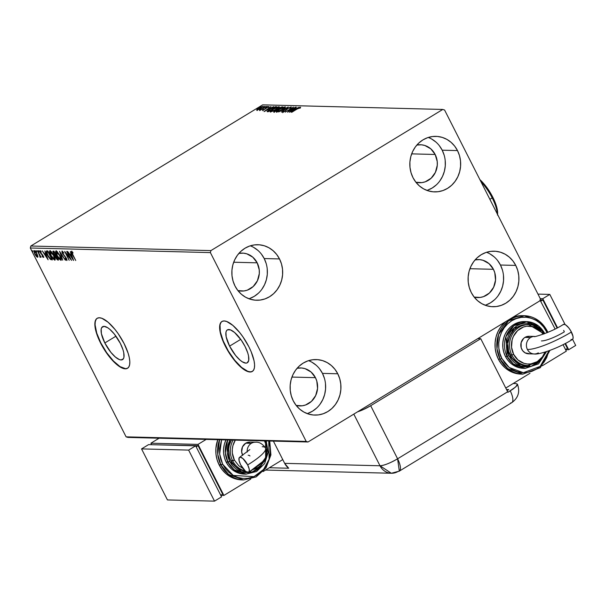 <?xml version="1.0" encoding="UTF-8"?>
<svg xmlns="http://www.w3.org/2000/svg" width="606" height="606" viewBox="0 0 606 606"><rect width="100%" height="100%" fill="white"/><g stroke="black" fill="none" stroke-linecap="round" stroke-linejoin="round"><path stroke-width="0.91" d="M229.591 346.132A19.233 6.674 58.7 0 1 227.333 329.899A19.233 6.674 58.7 0 1 245.082 346.526L247.756 352.942L248.513 355.828L248.725 360.403L247.203 362.842L245.854 363.123L242.241 361.767L240.12 360.184L235.628 355.495L229.591 346.132L226.167 336.838L225.955 332.262L226.508 330.747L227.47 329.823L230.492 329.899L234.56 332.482L241.233 340.087L245.082 346.526A19.233 6.674 58.7 0 1 247.339 362.759A19.233 6.674 58.7 0 1 229.591 346.132L240.718 339.36L229.591 346.132M104.823 342.958A19.233 6.674 58.7 0 1 102.566 326.725A19.233 6.674 58.7 0 1 120.314 343.352L122.988 349.76L123.745 352.647L123.957 357.229L123.404 358.744L121.086 359.949L119.412 359.585L115.352 357.01L110.86 352.321L104.823 342.958L101.399 333.664L101.187 329.081L101.74 327.566L104.05 326.361L107.663 327.717L109.792 329.3L114.276 333.989L120.314 343.352A19.233 6.674 58.7 0 1 122.571 359.585A19.233 6.674 58.7 0 1 104.823 342.958L115.951 336.186L104.823 342.958M97.255 318.256A29.232 10.143 -121.3 0 0 100.801 342.852L100.566 342.996A29.232 10.143 58.7 0 1 97.134 318.324A29.232 10.143 58.7 0 1 124.109 343.594L118.253 333.808L114.928 329.369L108.11 322.248L101.937 318.324L99.392 317.779L97.339 318.211L95.869 319.604L95.036 321.915L94.862 325.043L95.354 328.869L98.263 338.027L103.315 347.98L106.414 352.783L109.739 357.229L116.564 364.35L119.791 366.759L125.283 368.819L127.328 368.387L128.805 366.986L129.639 364.683L129.813 361.555L129.313 357.722L128.169 353.343L124.109 343.594A29.232 10.143 58.7 0 1 127.54 368.266A29.232 10.143 58.7 0 1 100.566 342.996L100.801 342.852A29.232 10.143 -121.3 0 0 127.654 368.19M222.023 321.438A29.232 10.143 -121.3 0 0 225.568 346.034L225.334 346.177A29.232 10.143 58.7 0 1 221.902 321.506A29.232 10.143 58.7 0 1 248.877 346.776L243.021 336.989L239.696 332.55L232.878 325.422L226.705 321.506L224.159 320.953L222.107 321.385L220.637 322.786L219.804 325.089L219.63 328.217L220.122 332.05L223.031 341.201L228.083 351.162L231.181 355.964L234.507 360.403L241.332 367.524L247.506 371.448L250.051 371.993L252.096 371.561L253.573 370.168L254.406 367.857L254.581 364.729L254.081 360.903L251.172 351.745L248.877 346.776A29.232 10.143 58.7 0 1 252.308 371.448A29.232 10.143 58.7 0 1 225.334 346.177L225.568 346.034A29.232 10.143 -121.3 0 0 252.422 371.372M324.445 378.379L322.468 373.387L337.769 373.773A27.77 25.422 -88.5 0 1 337.239 401.657A27.77 25.422 -88.5 0 1 314.817 415.087A27.77 25.422 -88.5 0 1 293.274 400.869L291.304 395.877L290.259 390.559L290.191 385.113L291.092 379.757L292.933 374.69L295.645 370.107L299.122 366.191L303.227 363.077L307.803 360.903L312.673 359.744L317.658 359.638L322.559 360.6L327.187 362.593L331.368 365.532L334.944 369.304L337.769 373.773L339.746 378.765L340.784 384.083L340.852 389.529L339.951 394.885L338.11 399.952L335.398 404.535L331.929 408.459L327.823 411.565L323.248 413.739L318.37 414.905L313.393 415.004L308.492 414.042L303.856 412.05L299.675 409.111L296.099 405.338L293.274 400.869A27.77 25.422 -88.5 0 1 293.812 372.993A27.77 25.422 -88.5 0 1 316.234 359.563A27.77 25.422 -88.5 0 1 337.769 373.773L322.468 373.387A27.77 25.422 91.5 0 0 308.545 360.653M444.168 155.181L442.191 150.19L457.492 150.583A27.77 25.422 -88.5 0 1 456.962 178.459A27.77 25.422 -88.5 0 1 434.54 191.89A27.77 25.422 -88.5 0 1 412.997 177.672L411.027 172.68L409.989 167.362L409.914 161.923L410.815 156.56L412.663 151.492L415.368 146.91L418.844 142.993L422.95 139.88L427.525 137.706L432.396 136.547L437.38 136.441L442.282 137.403L446.91 139.395L451.091 142.334L454.667 146.114L457.492 150.583L459.469 155.568L460.507 160.885L460.575 166.332L459.674 171.687L457.833 176.755L455.121 181.338L451.652 185.262L447.546 188.368L442.971 190.549L438.093 191.708L433.116 191.807L428.215 190.845L423.579 188.86L419.397 185.921L415.83 182.141L412.997 177.672A27.77 25.422 -88.5 0 1 413.534 149.796A27.77 25.422 -88.5 0 1 435.956 136.365A27.77 25.422 -88.5 0 1 457.492 150.583L442.191 150.19A27.77 25.422 91.5 0 0 428.268 137.456M502.427 270.018L500.45 265.027L515.751 265.413A27.77 25.422 -88.5 0 1 515.221 293.296A27.77 25.422 -88.5 0 1 492.799 306.727A27.77 25.422 -88.5 0 1 471.256 292.509L469.286 287.517L468.249 282.199L468.173 276.753L469.074 271.397L470.923 266.329L473.627 261.747L477.104 257.823L481.209 254.717L485.785 252.543L490.655 251.376L495.64 251.278L500.541 252.24L505.169 254.232L509.351 257.171L512.926 260.944L515.751 265.413L517.729 270.405L518.766 275.722L518.834 281.169L517.933 286.524L516.092 291.592L513.38 296.175L509.911 300.099L505.805 303.205L501.23 305.379L496.352 306.545L491.375 306.644L486.474 305.682L481.838 303.689L477.657 300.75L474.081 296.978L471.256 292.509A27.77 25.422 -88.5 0 1 471.794 264.625A27.77 25.422 -88.5 0 1 494.216 251.195A27.77 25.422 -88.5 0 1 515.751 265.413L500.45 265.027A27.77 25.422 91.5 0 0 486.527 252.293M266.185 263.542L264.208 258.55L279.51 258.944A27.77 25.422 -88.5 0 1 278.98 286.82A27.77 25.422 -88.5 0 1 256.558 300.25A27.77 25.422 -88.5 0 1 235.014 286.032L233.045 281.04L232 275.722L231.931 270.284L232.833 264.92L234.681 259.853L237.385 255.27L240.862 251.354L244.968 248.248L249.543 246.066L254.414 244.907L259.398 244.801L264.299 245.763L268.928 247.756L273.109 250.695L276.684 254.475L279.51 258.944L281.487 263.928L282.525 269.253L282.593 274.692L281.692 280.055L279.851 285.115L277.139 289.698L273.67 293.622L269.564 296.728L264.989 298.909L260.11 300.068L255.134 300.167L250.233 299.205L245.597 297.22L241.415 294.281L237.84 290.501L235.014 286.032A27.77 25.422 -88.5 0 1 235.552 258.156A27.77 25.422 -88.5 0 1 257.974 244.726A27.77 25.422 -88.5 0 1 279.51 258.944L264.208 258.55A27.77 25.422 91.5 0 0 250.286 245.816M238.862 253.414A18.998 17.392 -88.5 0 1 242.445 253.103A18.998 17.392 -88.5 0 1 257.186 262.83L233.681 262.231L257.186 262.83A18.998 17.392 -88.5 0 1 256.823 281.904A18.998 17.392 -88.5 0 1 241.476 291.092A18.998 17.392 -88.5 0 1 237.916 290.6L243.915 290.971L247.248 290.176L253.187 286.555L257.414 280.737L259.292 273.609L259.247 269.882L257.186 262.83L252.808 257.186L246.778 253.816L243.423 253.156L238.862 253.414M475.104 259.891A18.998 17.392 -88.5 0 1 478.687 259.573A18.998 17.392 -88.5 0 1 493.428 269.306L469.923 268.708L493.428 269.306A18.998 17.392 -88.5 0 1 493.064 288.38A18.998 17.392 -88.5 0 1 477.717 297.569A18.998 17.392 -88.5 0 1 474.157 297.069L480.157 297.44L483.49 296.645L489.428 293.031L493.655 287.214L495.534 280.078L494.776 272.715L493.428 269.306L489.05 263.663L483.02 260.292L479.664 259.633L475.104 259.891M416.845 145.054A18.998 17.392 -88.5 0 1 420.428 144.743A18.998 17.392 -88.5 0 1 435.169 154.469L411.663 153.871L435.169 154.469A18.998 17.392 -88.5 0 1 434.805 173.543A18.998 17.392 -88.5 0 1 419.458 182.732A18.998 17.392 -88.5 0 1 415.898 182.239L421.897 182.611L425.23 181.815L431.169 178.194L435.396 172.377L437.274 165.249L437.229 161.522L435.169 154.469L430.79 148.826L424.761 145.455L421.405 144.796L416.845 145.054M297.122 368.251A18.998 17.392 -88.5 0 1 300.705 367.94A18.998 17.392 -88.5 0 1 315.446 377.667L291.94 377.068L315.446 377.667A18.998 17.392 -88.5 0 1 315.082 396.741A18.998 17.392 -88.5 0 1 299.735 405.929A18.998 17.392 -88.5 0 1 296.175 405.429L302.174 405.8L305.507 405.013L311.446 401.392L315.673 395.574L317.552 388.438L316.794 381.076L315.446 377.667L311.067 372.023L305.038 368.653L301.682 367.993L297.122 368.251M210.911 250.604L30.823 246.021L262.671 104.861L442.759 109.451L210.911 250.604L210.388 252.596L306.197 441.433L126.101 436.85L30.3 248.005L210.388 252.596L306.197 441.433L308.015 441.994L539.855 300.841L540.378 298.856L444.577 110.012L442.759 109.451L210.911 250.604L210.388 252.596L30.3 248.005L126.101 436.85L127.919 437.411L308.015 441.994L539.855 300.841L540.378 298.856L444.577 110.012L442.759 109.451L262.671 104.861L30.823 246.021L30.3 248.005L30.823 246.021L210.911 250.604M258.664 109.481L263.216 106.338L257.732 108.822L256.633 110.019L258.664 109.481L261.103 108.201L263.019 106.292L256.952 109.444L256.823 110.065L258.664 109.481M266.504 106.444L259.474 110.095L261.08 109.55L260.519 110.095L266.504 106.444L259.512 110.004L261.08 109.55L260.519 110.095L266.504 106.444M262.61 110.216L269.011 106.595L267.102 107.111L264.436 109.285L262.852 109.678L262.61 110.216L264.784 109.269L268.867 106.444L266.466 107.474L264.436 109.285L262.852 109.678L262.61 110.216L262.852 109.678L263.072 110.118L262.852 109.678M275.639 106.679L271.185 108.413L267.11 111.534L268.397 111.693L276.594 106.701L270.064 109.072L267.087 111.474L268.397 111.693L276.594 106.701L275.639 106.679M282.722 106.861L279.495 107.724L273.647 111.762L274.526 111.852L282.722 106.861L278.601 108.232L275.026 110.572L273.942 111.837L274.526 111.852L282.722 106.861M288.267 107.004L278.699 111.959L286.259 108.209L281.389 112.027L288.214 106.997L278.699 111.959L286.259 108.209L281.389 112.027L288.267 107.004M295.448 107.186L289.35 110.898L293.387 107.133L285.191 112.125L291.622 108.406L287.57 112.186L295.766 107.194L289.35 110.898L293.463 107.133L285.191 112.125L291.622 108.406L287.57 112.186L295.448 107.186M297.198 108.966L300.417 107.777L300.584 107.179L298.856 107.807L291.425 112.284L297.198 108.966L300.417 107.777L300.584 107.179L296.963 108.913L291.744 112.292L297.198 108.966M289.577 112.231L299.091 107.277L295.698 108.86L294.546 108.83L296.402 107.209L289.524 112.231L299.091 107.277L295.698 108.86L294.546 108.83L296.402 107.209L289.577 112.231M282.714 112.693L283.047 111.322L282.449 112.186L285.1 111.042L288.305 108.285L290.274 107.451L289.554 108.3L290.229 108.057L291.092 106.944L287.812 108.383L284.358 111.277L283.047 111.322L282.449 112.186L284.396 111.443L287.918 108.535L290.115 107.467L289.554 108.3L290.229 108.057L291.221 106.967L288.001 108.269L284.752 111.049L283.214 111.64L283.472 112.155M282.464 109.428L285.434 107.057L283.26 107.315L278.533 109.822L276.283 111.966L278.457 111.496L282.464 109.428C284.812 108.012 285.706 107.133 285.146 106.792L279.252 109.375C276.866 110.815 275.965 111.701 276.556 112.034L282.464 109.428M276.336 109.277L279.305 106.898L277.131 107.164L272.405 109.671L270.155 111.807L272.329 111.337L276.336 109.277C278.684 107.853 279.578 106.974 279.018 106.633L273.124 109.216C270.738 110.656 269.844 111.542 270.428 111.883L276.336 109.277M264.118 111.587L273.639 106.626L270.246 108.209L269.087 108.179L270.943 106.558L264.065 111.587L273.639 106.626L270.246 108.209L269.087 108.179L270.943 106.558L264.118 111.587M266.935 106.823L266.019 107.088L267.352 106.406M264.504 106.762L263.587 107.027L264.92 106.338M260.542 106.664L259.626 106.929L260.959 106.239M34.125 250.513L34.671 253.846L36.155 256.171L37.549 257.27L37.86 256.209L36.511 253.028L34.792 250.839L33.769 250.808L34.83 254.149L36.534 256.611L37.67 257.255L37.86 256.209L36.989 253.899L33.928 250.558M40.276 257.338L40.519 256.133L41.087 257.247L37.458 250.71L39.746 255.368L39.92 257.111L40.413 257.239L40.284 256.277L41.087 257.247L37.458 250.71L40.352 257.315M43.337 257.414L43.071 255.717L40.557 252.505L40.413 251.46L40.791 251.232L40.413 251.46L41.193 252.164L41.072 251.558L39.966 250.657L40.254 252.528L42.655 254.99L42.912 256.611L42.155 255.914L42.253 256.474L43.337 257.414L42.791 255.202L40.466 252.316L40.337 251.482L41.193 252.164L41.072 251.558L39.837 250.695L40.541 253.05L42.844 255.891L42.973 256.596L42.155 255.914L42.253 256.474L43.231 257.391L43.912 257.103M46.904 250.952C45.973 251.248 46.177 252.687 47.533 255.262L50.624 259.542L52.396 259.906L47.859 250.975L46.571 250.998L46.268 251.649L48.207 256.497L50.427 259.391L52.396 259.906L47.859 250.975L46.503 251.035L46.973 250.748M56.244 256.149L55.873 256.315L56.525 256.133L57.737 259.141L56.464 258.315L56.29 256.277L57.979 258.989L57.411 259.133L56.176 257.8L55.76 255.634L55.29 255.921L55.866 257.808L57.941 260.05L58.381 259.777L57.941 260.05L58.517 260.065L53.987 251.134L52.805 251.551L56.35 258.664L57.487 259.929L58.517 260.065L53.987 251.134L52.972 251.157M59.532 251.27L62.691 260.171L60.6 253.429L65.387 260.239L59.532 251.27L62.691 260.171L60.6 253.429L65.387 260.239L59.532 251.27M66.721 251.452L70.091 258.103L64.66 251.399L69.19 260.338L66.13 253.679L71.569 260.391L67.031 251.46L70.091 258.103L64.66 251.399L69.19 260.338L66.13 253.679L71.569 260.391L66.721 251.452M71.531 251.354L72.364 254.459L75.735 260.504L71.94 252.853L72.053 252.278L73.015 253.081L72.826 252.399L71.425 251.369L71.561 252.8L75.735 260.504L72.72 254.558L71.993 252.27L73.015 253.081L72.826 252.399L71.387 251.384L71.856 251.096M73.576 260.444L70.364 251.551L71.046 254.391L69.887 254.361L67.667 251.482L73.523 260.444L70.364 251.551L71.046 254.391L69.887 254.361L67.667 251.482L73.576 260.444M62.032 251.111L62.388 253.505L66.395 258.315L66.312 259.58L65.183 258.421L65.213 258.967L66.971 260.383L66.455 258.436L62.713 253.528L62.516 252.028L62.948 251.763L62.516 252.028L63.948 253.088L62.032 251.111L62.017 252.664L66.152 258.459L66.395 259.565L65.183 258.421L65.213 258.967L66.849 260.489L66.266 258.08L62.471 252.99L62.516 252.028L63.948 253.088L61.895 251.142M56.085 250.96C55.305 251.513 55.578 253.066 56.888 255.618L60.873 260.345L61.251 260.118L60.873 260.345C61.63 259.769 61.35 258.201 60.039 255.656L57.017 251.422L56.085 250.96L55.623 251.399L56.502 254.815L58.835 258.717L61.047 260.322L60.994 257.898L60.039 255.656L55.843 251.013L56.313 250.732M49.957 250.801C49.184 251.354 49.45 252.907 50.76 255.459L54.745 260.194L55.131 259.959L54.745 260.194C55.502 259.61 55.229 258.05 53.911 255.497L51.434 251.793L50.154 250.831L49.495 251.248L50.374 254.656L52.714 258.557L54.835 260.186L55.002 258.164L53.911 255.497L49.715 250.861L50.184 250.573M48.116 259.8L44.905 250.899L45.586 253.74L44.435 253.709L42.208 250.831L48.116 259.8L44.905 250.899L45.586 253.74L44.435 253.709L42.208 250.831L48.109 259.769M39.095 251.376L38.383 250.869L39.208 252.111M36.671 251.308L35.959 250.808L36.784 252.051M32.709 251.21L31.997 250.71L32.822 251.945M248.937 298.766A27.77 25.422 91.5 0 0 264.208 258.55L261.383 254.081M257.808 250.308L253.626 247.369M249.687 298.516L254.262 296.342L258.368 293.236M261.837 289.312L264.549 284.729L266.39 279.661L267.291 274.306L267.223 268.859M485.179 305.242A27.77 25.422 91.5 0 0 500.45 265.027L497.624 260.557M494.049 256.777L489.868 253.838M485.929 304.992L490.504 302.811L494.61 299.705M498.079 295.789L500.791 291.206L502.632 286.138L503.533 280.775L503.465 275.336M426.919 190.405A27.77 25.422 91.5 0 0 442.191 150.19L439.365 145.72M435.79 141.948L431.608 139.001M427.669 190.155L432.245 187.981L436.35 184.868M439.82 180.952L442.531 176.369L444.372 171.301L445.274 165.946L445.205 160.499M307.197 413.603A27.77 25.422 91.5 0 0 322.468 373.387L319.642 368.918M316.067 365.138L311.885 362.199M307.946 413.353L312.522 411.179L316.627 408.065M320.097 404.149L322.809 399.566L324.649 394.498L325.551 389.135L325.483 383.696M220.872 322.642L220.031 324.945L220.357 331.906L223.266 341.057L228.318 351.018L234.742 360.259L241.567 367.387L247.74 371.304L250.286 371.849L252.331 371.417M96.104 319.46L95.263 321.771L95.097 324.899L96.74 333.111L100.801 342.852L106.648 352.647L113.405 360.987L120.026 366.615L125.518 368.675L127.563 368.243M71.993 252.27L72.447 251.99L71.932 252.285L71.735 251.407M71.735 251.376L71.97 252.354M70.713 255.141L70.213 254.368L70.713 255.141M71.614 255.012L70.485 255.277L71.614 255.012M72.455 258.292L70.485 255.277L71.652 255.134L72.455 258.292L70.485 255.277L71.372 255.3L72.455 258.292M62.933 251.748L62.516 252.028M67.016 260.141L66.312 259.58M62.38 252.088L62.221 251.157M62.244 251.043L62.486 252.384M66.319 259.497L67.084 260.179M61.282 260.057L60.153 259.376M56.244 250.778L56.176 252.27L56.131 250.96M56.176 252.27L56.366 252.982M59.858 259.073L61.342 260.065M56.782 251.679L57.365 251.687M61.244 258.527L61.001 259.126M56.835 251.634L56.366 251.922L59.721 255.649L60.395 259.429L57.206 255.626L56.706 251.785M59.721 255.649L60.752 259.05L60.236 259.406L59.29 258.701L56.896 254.982L56.313 251.96L57.744 252.687L59.721 255.649M57.244 251.634L56.563 251.876M60.865 259.148L60.395 259.429M61.039 259.103L61.229 258.717M58.365 259.762L57.365 259.126L58.403 259.762M53.169 251.111L53.479 253.619L55.29 255.921L55.76 255.634L53.798 253.626L53.775 252.028L54.298 251.748L53.851 251.982M55.29 255.262L55.888 256.474M53.873 251.907L54.373 251.891L55.82 255.361L54.775 254.997L53.639 253.293L53.404 252.187L54.139 252.035L56.063 255.217L55.328 255.315M54.245 251.748L53.775 252.028M55.154 259.898L54.025 259.216M50.056 252.119L50.003 250.808M50.116 250.619L50.245 252.823M53.729 258.921L55.214 259.906M50.654 251.52L51.245 251.535M55.116 258.368L54.873 258.967M50.707 251.475L50.245 251.763L53.593 255.49L54.267 259.277L51.078 255.467L50.578 251.626M50.54 251.732L53.836 255.346L54.631 258.376L54.192 259.27L52.631 257.944L50.919 255.149L50.063 252.694L50.51 251.725M51.116 251.475L50.434 251.717M54.737 258.989L54.267 259.277M54.911 258.944L55.101 258.557M46.882 252.225L46.791 250.952M46.806 250.922L46.912 252.316M47.465 251.717L48.139 251.588M48.01 251.884L51.608 258.982L50.366 258.701L47.851 255.27L46.935 252.081L48.245 251.74L51.608 258.982L50.04 258.451L47.98 255.527L46.867 252.399L48.01 251.884M45.261 254.497L44.753 253.725L45.261 254.497M46.154 254.361L45.033 254.634L46.154 254.361M46.995 257.641L45.033 254.634L46.2 254.482L46.995 257.641L45.033 254.634L45.92 254.656L46.995 257.641M43.806 257.133L42.723 256.186M42.625 255.634L43.382 256.33L42.988 256.565M43.435 256.315L42.912 256.611M40.382 251.46L40.223 250.74M40.814 251.195L40.413 251.46M40.882 251.179L41.026 252.217M43.011 256.52L43.579 257.035M40.216 250.649L40.435 251.588M38.958 251.126L38.572 251.361L38.958 251.126M38.458 250.619L38.572 251.361M40.746 257.05L39.92 257.111L40.254 256.353L40.488 256.906M40.435 256.24L39.92 256.535M36.527 251.058L36.14 251.301L36.527 251.058M36.027 250.558L36.14 251.301M37.898 256.967L34.981 253.846L34.534 251.316L35.11 251.043M37.004 256.323L37.951 256.974M37.663 256.179L36.633 256.186L35.095 254.065L34.534 251.316L36.913 253.74L37.39 255.959L36.186 253.028L34.406 251.346L34.868 251.058M35.012 251.028L34.534 251.316M32.565 250.96L32.179 251.195L32.565 250.96M32.065 250.46L32.179 251.195M46.935 252.081L47.669 251.876M299.94 107.936L300.44 107.762M300.417 107.777L300.584 107.179M300.546 107.732L299.735 108.019M294.804 109.338L294.546 108.83L294.804 109.338M291.531 111.027L293.834 109.345L294.796 109.512L291.607 111.178L293.834 109.345L294.721 109.368L291.531 111.027M290.274 107.451L290.622 107.997M283.297 111.671L283.797 111.019L283.047 111.322L282.957 112.125M290.456 107.679L290.857 107.542M291.107 107.474L290.372 107.709M276.662 112.034L277.192 111.496M284.57 107.444L285.282 107.3M285.358 107.201L285.146 106.792L285.358 107.201M285.305 107.3L284.282 107.542M277.54 111.216L276.51 112.284M277.381 111.527L277.609 110.769L280.184 109.019L284.555 107.429L282.222 109.58L278.828 111.125L277.381 111.527L279.571 109.383L284.312 107.3L282.146 109.421L277.54 111.837L277.162 111.443L277.427 111.951M284.312 107.3L284.805 107.898M273.897 112.261L273.942 111.837M274.2 112.345L275.283 111.087M277.533 109.731L278.025 109.3M278.677 108.391L281.638 107.52L278.472 109.444L277.949 109.141L278.192 109.618L277.949 109.004L278.684 108.383M282.101 107.239L281.896 106.838L282.101 107.239M278.093 109.247L277.465 109.822M274.904 111.33L274.033 111.996M275.048 111.33L274.548 111.201L275.359 110.572L277.677 109.731L275.124 111.481L274.723 111.322L275.359 110.572L277.677 109.731L275.048 111.33M277.949 109.141L279.684 107.815L281.563 107.36L277.934 109.118L278.199 109.633M274.723 111.322L274.798 111.777M270.534 111.875L271.071 111.345M278.449 107.292L279.154 107.148M279.23 107.042L279.018 106.633L279.23 107.042M279.177 107.148L278.154 107.383M271.412 111.057L270.382 112.125M271.253 111.368L271.48 110.61L273.745 109.042L278.427 107.27L276.094 109.421L272.7 110.966L271.253 111.368L273.442 109.224L278.192 107.148L276.018 109.269L271.412 111.678L271.041 111.284L271.299 111.792M278.192 107.148L278.677 107.739M267.087 111.474L267.776 111.678M267.504 111.663L268.087 111.11M275.435 107.209L268.844 111.421L268.034 111.004L270.382 109.08L273.844 107.36L275.518 107.36L268.92 111.178L268.057 110.868L270.064 109.072L275.185 107.262M268.291 110.943L267.405 111.792M269.344 108.694L269.087 108.179L269.344 108.694M266.072 110.383L268.382 108.694L269.344 108.868L266.148 110.527L268.382 108.694L269.269 108.716L266.072 110.383M263.322 109.769L263.549 109.368M265.86 108.466L265.648 108.042L265.86 108.466M268.708 106.951L268.867 106.444M268.163 106.891L267.973 107.285M266.405 106.815L265.989 107.232M263.974 106.747L263.557 107.171M257.08 110.58L257.209 109.951L256.952 109.444L256.823 110.065M256.952 109.444L257.489 109.709M262.512 106.951L262.981 106.83M263.125 106.807L262.481 106.967M257.565 109.656L257.08 110.08M257.558 109.618L259.504 107.906L262.421 106.777L260.868 108.338L258.603 109.315L257.558 109.618L259.095 108.148L262.284 106.739L260.785 108.186L257.686 109.875L257.414 109.565L257.671 110.072M262.284 106.739L262.693 107.307M260.012 106.648L259.595 107.073M268.716 111.171L268.034 111.004M308.015 441.994L127.919 437.411L126.101 436.85L306.197 441.433L308.015 441.994M480.74 338.701L370.675 405.717L363.176 409.648L357.585 411.815A14.62 2.992 153.1 0 0 370.675 405.717L397.597 458.795L507.669 391.779L480.74 338.701L370.675 405.717L397.597 458.795C390.143 463.113 384.272 465.438 380.007 465.772L284.661 463.348L273.389 441.115L284.661 463.348A14.62 13.377 91.5 0 0 288.706 468.233L269.375 467.741L288.706 468.233L284.661 463.348L380.007 465.772A14.62 2.992 -26.9 0 0 397.597 458.795A14.62 5.068 58.7 0 1 399.316 471.127L397.597 458.795L507.669 391.779A14.62 5.068 58.7 0 1 507.926 392.294A14.62 5.068 -121.3 0 0 507.669 391.779L480.74 338.701L477.801 338.625L480.74 338.701M353.798 414.118L380.007 465.772L391.34 473.256A14.62 13.377 -88.5 0 1 380.007 465.772L353.798 414.118M506.525 389.522L508.707 389.575L507.063 390.582L508.707 389.575L506.525 389.522M510.6 402.967A14.62 5.068 58.7 0 0 511.729 402.687A14.62 5.068 -121.3 0 0 510.267 390.862A14.62 5.068 58.7 0 1 511.729 402.687L399.316 471.127A14.62 5.068 58.7 0 1 398.187 471.4A14.62 13.377 -88.5 0 1 391.34 473.256L265.579 470.051M517.441 384.189L516.085 383.59L513.176 383.515L516.085 383.59L517.441 384.189L516.812 385.787L513.411 388.787L507.926 392.294L515.774 386.886L517.418 384.128C520.198 391.741 518.297 397.93 511.729 402.687M262.239 446.713A36.565 7.484 153.1 0 1 265.61 448.107A36.565 7.484 153.1 0 1 247.672 464.916A8.772 3.045 58.7 0 1 248.748 472.286A8.772 3.045 58.7 0 1 240.612 464.741L239.052 460.499L239.203 457.719L240.256 457.174L242.877 458.515L247.672 464.916L249.233 469.158L249.081 471.938L248.028 472.483L245.407 471.142L240.612 464.741A8.772 3.045 58.7 0 1 239.537 457.371A8.772 3.045 58.7 0 1 247.672 464.916A36.565 7.484 -26.9 0 0 265.61 448.107M249.945 455.992A19.021 3.894 -26.9 0 0 248.195 455.265M248.702 472.316L262.61 461.636L264.792 458.75C266.898 455.591 267.155 452.015 265.557 448.001C262.443 443.759 259.073 441.827 255.437 442.221L249.846 442.077A8.772 8.029 91.5 0 0 245.741 443.191L251.331 443.334A8.772 8.029 -88.5 0 1 255.437 442.221A8.772 8.029 -88.5 0 1 255.459 442.221M241.93 479.891L235.158 478.793L230.28 476.695L225.879 473.604L222.122 469.627L219.145 464.923A29.232 26.755 91.5 0 1 217.804 439.698L215.895 448.342L215.971 454.076L217.069 459.674L219.145 464.923L222.667 464.272L219.66 454.045L221.591 439.797L219.584 448.516L219.652 453.962L220.698 459.28L222.667 464.272L225.493 468.741L229.068 472.513L233.249 475.452L237.878 477.445L242.779 478.407L247.763 478.308L252.641 477.142L257.217 474.968L261.322 471.862L264.792 467.938L267.504 463.355L269.344 458.287L270.246 452.932L270.178 447.486L268.769 441.001L269.087 459.212L263.602 469.461L253.967 476.634L233.219 475.437L222.667 464.272L220.91 464.969L228.591 474.43L243.582 479.937A29.232 26.755 -88.5 0 1 220.91 464.969L219.145 464.923A29.232 26.755 91.5 0 0 241.817 479.891L243.582 479.937L256.179 476.892L266.034 467.855L270.912 454.917L269.731 441.024M244.407 474.104L238.991 473.225L235.09 471.551L231.568 469.074L228.56 465.893L226.182 462.128L229.704 461.477L227.258 452.493L229.841 440.009L227.985 444.812L227.273 449.046L227.326 453.341L228.151 457.538L229.704 461.477L231.939 465.007L234.757 467.991L238.06 470.309L241.718 471.877L245.581 472.642L249.52 472.559L253.369 471.642L256.982 469.923L261.815 465.817L251.998 472.066L241.43 471.786L229.704 461.477L227.947 462.173L234.09 469.748L246.089 474.15A23.384 21.407 -88.5 0 1 227.947 462.173L226.182 462.128A23.384 21.407 91.5 0 0 244.316 474.104L246.089 474.15L256.641 471.46L264.663 463.552L268.147 452.447L266.254 440.933M264.845 441.577A18.998 17.392 -88.5 0 1 253.225 469.415L258.042 467.431L260.845 465.302L265.08 459.484L266.958 452.356L266.905 448.629L266.193 444.993L264.481 440.888M245.074 470.847A20.46 18.733 -88.5 0 1 232.643 460.81L234.401 460.113A18.998 17.392 -88.5 0 1 235.295 440.145L232.909 445.668L232.295 449.334L232.34 453.061L234.401 460.113L230.878 460.765A20.46 18.733 91.5 0 0 245.422 471.157M282.76 459.59L263.072 471.582L282.76 459.59M198.003 444.395L223.894 495.435L220.789 495.352L223.894 495.435L198.003 444.395L206.199 439.403L198.003 444.395L150.917 443.198L198.003 444.395M151.682 444.698L150.917 443.198L151.682 444.698M222.66 494.14L198.056 445.652L151.795 444.706L198.056 445.652L222.66 494.14L220.758 495.299L222.66 494.14M250.793 479.051L223.894 495.435L250.793 479.051M159.113 438.206L150.917 443.198L159.113 438.206M196.162 446.811L198.056 445.652L196.162 446.811M148.576 444.622L141.546 448.902L167.445 499.935L214.524 501.139L221.554 496.859L214.524 501.139L188.633 450.099L195.655 445.819L221.554 496.859L195.655 445.819L188.633 450.099L141.546 448.902L148.576 444.622L195.655 445.819L148.576 444.622M141.546 448.902L188.633 450.099L214.524 501.139L167.445 499.935L141.546 448.902M220.91 464.969A29.232 26.755 -88.5 0 1 219.569 439.744L217.774 454.432L220.91 464.969M226.182 462.128L224.523 457.931L223.644 453.447L223.584 448.864L224.341 444.357L225.977 439.911A23.384 21.407 91.5 0 0 226.182 462.128M227.947 462.173A23.384 21.407 -88.5 0 1 227.75 439.956L225.356 452.887L227.947 462.173M245.695 471.18L242.089 470.476L238.673 469.006L235.59 466.84L230.878 460.765L229.424 457.091L228.606 449.16L229.273 445.213L231.371 440.047A20.46 18.733 91.5 0 0 230.878 460.765L232.643 460.81A20.46 18.733 -88.5 0 1 233.136 440.092M234.401 460.113L238.779 465.756L242.892 468.4M255.596 442.228A8.772 8.029 91.5 0 0 251.331 443.334A8.772 8.029 91.5 0 0 247.24 452.046A8.772 8.029 -88.5 0 1 251.331 443.334L245.741 443.191A8.772 8.029 91.5 0 0 242.718 455.348L241.65 451.864L242.491 446.857L245.741 443.191L250.301 442.1M538.31 352.859A8.772 8.029 -88.5 0 1 534.204 353.972A8.772 8.029 -88.5 0 1 527.402 349.48A8.772 8.029 -88.5 0 1 530.545 337.55A8.772 8.029 -88.5 0 1 534.651 336.436A8.772 8.029 91.5 0 0 530.545 337.55A8.772 8.029 91.5 0 0 527.402 349.48A36.565 7.484 -26.9 0 0 571.413 332.02A8.772 3.045 -121.3 0 0 563.269 324.475M529.735 353.768L525.152 352.874L522.698 350.753L521.183 347.761L521.122 342.67L523.652 338.39L524.947 337.406L530.545 337.55L524.947 337.406A8.772 8.029 91.5 0 0 521.031 347.17A8.772 8.029 91.5 0 0 528.606 353.828L534.204 353.972C538.939 354.949 559.035 348.056 572.443 339.421M546.953 330.671L539.272 321.203L524.281 315.703L508.525 320.801L498.571 334.52L497.003 348.874L500.117 359.184L501.874 358.487C497.382 351.942 495.526 331.058 511.828 320.695C528.462 311.007 543.673 323.763 546.37 331.399L547.089 330.724L546.37 331.399L543.544 326.929L539.969 323.149L535.787 320.21L531.159 318.218L526.258 317.256L521.274 317.362L516.403 318.521L511.828 320.695L507.722 323.809L504.245 327.725L501.541 332.308L499.7 337.375L498.791 342.738L498.867 348.177L499.905 353.495L501.874 358.487L504.707 362.956L508.275 366.736L512.456 369.675L517.092 371.66L521.993 372.622L526.97 372.523L531.848 371.364L536.424 369.183L540.529 366.077L543.999 362.153L546.71 357.57L548.953 350.776L540.173 366.403L523.372 372.705L509.161 367.463L501.874 358.487L500.117 359.184A29.232 26.755 -88.5 0 1 500.677 329.838A29.232 26.755 -88.5 0 1 524.281 315.703A29.232 26.755 -88.5 0 1 546.953 330.671M525.599 321.604A23.384 21.407 91.5 0 0 524.72 321.559A23.384 21.407 91.5 0 0 505.836 332.876A23.384 21.407 91.5 0 0 505.389 356.351L507.154 356.396A23.384 21.407 -88.5 0 1 507.601 332.914A23.384 21.407 -88.5 0 1 526.485 321.604A23.384 21.407 -88.5 0 1 544.627 333.58L538.476 326.005L526.485 321.604L513.88 325.687L505.919 336.663L507.154 356.396L508.911 355.692L506.457 343.632L513.759 328.104L530.318 323.46L541.772 330.724M544.09 333.876L528.765 324.589L527 324.543A20.46 18.733 91.5 0 0 510.479 334.444A20.46 18.733 91.5 0 0 510.085 354.98L511.85 355.025A20.46 18.733 -88.5 0 1 512.244 334.489A20.46 18.733 -88.5 0 1 528.765 324.589A20.46 18.733 -88.5 0 1 544.006 333.906A20.46 18.733 91.5 0 0 526.819 324.649A20.46 18.733 91.5 0 0 511.85 355.025L513.608 354.328A18.998 17.392 -88.5 0 1 517.304 330.891A18.998 17.392 -88.5 0 1 539.037 329.626M549.915 350.427L540.355 367.66L522.789 374.152A29.232 26.755 -88.5 0 1 500.117 359.184L507.805 368.645L522.789 374.152L521.024 374.107A29.232 26.755 91.5 0 1 498.352 359.138L496.276 353.889L495.178 348.291L495.11 342.557L496.056 336.921L497.996 331.588L500.851 326.763L505.48 321.771A29.232 26.755 91.5 0 0 498.352 359.138L500.117 359.184L498.352 359.138L501.329 363.842L505.086 367.819L509.494 370.917L514.365 373.008L521.137 374.107M523.395 315.696A29.232 26.755 91.5 0 0 522.516 315.658A29.232 26.755 91.5 0 0 512.464 317.521L518.774 315.847L522.614 315.658M530.008 373.273L505.768 388.029L530.008 373.273M566.33 351.154L563.027 344.64L566.33 351.154L542.279 365.797L566.33 351.154M555.096 328.997L540.052 300.106L555.096 328.997M539.976 300.394L540.438 300.114L539.976 300.394M540.113 299.879L542.84 299.947L540.946 301.106L542.84 299.947L557.065 327.982L542.84 299.947L540.113 299.879M564.997 343.625L567.436 348.435L565.542 349.594L567.436 348.435L564.997 343.625M537.976 294.107L549.809 294.41L542.779 298.69L540.264 298.622L542.779 298.69L549.809 294.41L565.125 324.596L549.809 294.41L537.976 294.107M572.587 339.315L575.7 345.45L568.678 349.723L565.459 343.39L568.678 349.723L575.7 345.45L572.587 339.315M557.52 327.74L542.779 298.69L557.52 327.74M565.572 349.647L568.678 349.723L565.572 349.647M547.006 332.724L546.37 331.399L547.006 332.724M523.614 368.319L518.198 367.441L514.305 365.766L510.782 363.289L507.767 360.108L505.389 356.351L503.73 352.147L502.851 347.67L502.791 343.087L503.556 338.572L505.101 334.307L507.389 330.444L510.313 327.142L513.767 324.528L517.622 322.695L524.804 321.566M505.389 356.351A23.384 21.407 91.5 0 0 523.531 368.319L525.296 368.365A23.384 21.407 -88.5 0 1 507.154 356.396L505.389 356.351M541.809 330.778L538.992 327.801L535.689 325.475L532.03 323.907L528.167 323.149L524.228 323.225L520.38 324.142L516.766 325.861L513.532 328.316L510.79 331.414L508.646 335.027L507.192 339.027L506.48 343.261L506.533 347.556L507.358 351.753L508.911 355.692L511.146 359.222L513.971 362.206L517.266 364.524L520.925 366.1L524.796 366.857L528.727 366.774L532.576 365.857L536.189 364.138L541.029 360.032M526.038 365.463L521.296 364.691L517.88 363.221L512.168 358.275L508.631 351.306L507.813 343.375L509.835 335.694L514.396 329.429L517.418 327.142L520.789 325.536L527.068 324.543M510.085 354.98A20.46 18.733 91.5 0 0 525.955 365.456L527.72 365.501A20.46 18.733 -88.5 0 1 511.85 355.025L510.085 354.98M543.165 334.217L539.673 330.149L533.644 326.778L526.887 326.187L523.546 326.982L517.607 330.603L513.38 336.421L512.115 339.883L511.547 347.276L513.608 354.328L517.986 359.972L524.023 363.342L527.371 364.001L530.78 363.933L537.249 361.646L542.431 356.843L544.961 352.109A18.998 17.392 -88.5 0 1 529.879 364.024A18.998 17.392 -88.5 0 1 513.608 354.328L511.85 355.025A20.46 18.733 91.5 0 0 529.674 365.441M563.322 324.445C551.422 332.452 531.894 337.86 534.651 336.436L529.053 336.292A8.772 8.029 91.5 0 0 524.947 337.406L529.508 336.322M541.022 360.032L531.204 366.289L520.637 366.001L508.911 355.692L507.154 356.396L513.305 363.964L525.296 368.365L538.522 363.873L546.514 351.616M572.382 339.458L573.071 338.345L572.973 336.262L570.587 330.528L568.663 327.755L565.648 324.892L563.997 324.278L562.944 324.824M563.663 330.353L564.353 331.846A19.021 3.894 -26.9 0 1 541.453 340.928M571.003 339.421L571.769 339.587M572.488 339.39A8.772 3.045 -121.3 0 0 571.413 332.02A36.565 7.484 153.1 0 1 527.402 349.48A8.772 8.029 91.5 0 0 534.045 353.965M492.193 197.889A26.308 9.128 58.7 0 1 497.321 213.979A26.308 9.128 -121.3 0 0 492.193 197.889L489.875 199.298L492.193 197.889A26.308 9.128 -121.3 0 0 480.914 181.641A26.308 9.128 58.7 0 1 492.193 197.889L492.769 197.162L492.193 197.889M497.571 214.463A24.846 8.62 -121.3 0 0 492.769 197.162L496.223 205.442L497.624 212.426L497.473 215.085M479.907 179.656L487.8 188.845L492.769 197.162A24.846 8.62 -121.3 0 0 479.907 179.656M71.932 252.285L72.402 251.998M66.395 259.565L66.857 259.277M47.033 251.982L47.503 251.695M299.834 107.732L300.099 108.239M262.504 110.171L262.762 110.686M263.262 109.739L263.527 110.254M268.238 106.921L268.503 107.429M265.936 107.217L266.193 107.724M267.397 106.421L267.663 106.929L267.397 106.421M259.482 110.11L259.739 110.618M260.292 109.671L260.55 110.186M263.504 107.156L263.761 107.663M264.974 106.361L265.231 106.868M259.542 107.05L259.807 107.565M261.012 106.255L261.269 106.77M399.316 471.127L391.34 473.256M250.46 471.226L265.633 460.477L265.572 440.918M249.831 449.584L239.582 457.341M522.516 315.658L524.281 315.703C534.363 316.324 541.961 321.331 547.089 330.717L547.862 332.368M524.72 321.559L526.485 321.604C534.568 322.112 540.658 326.119 544.756 333.633M527.72 365.501L538.939 361.85L546.029 351.775"/></g></svg>
